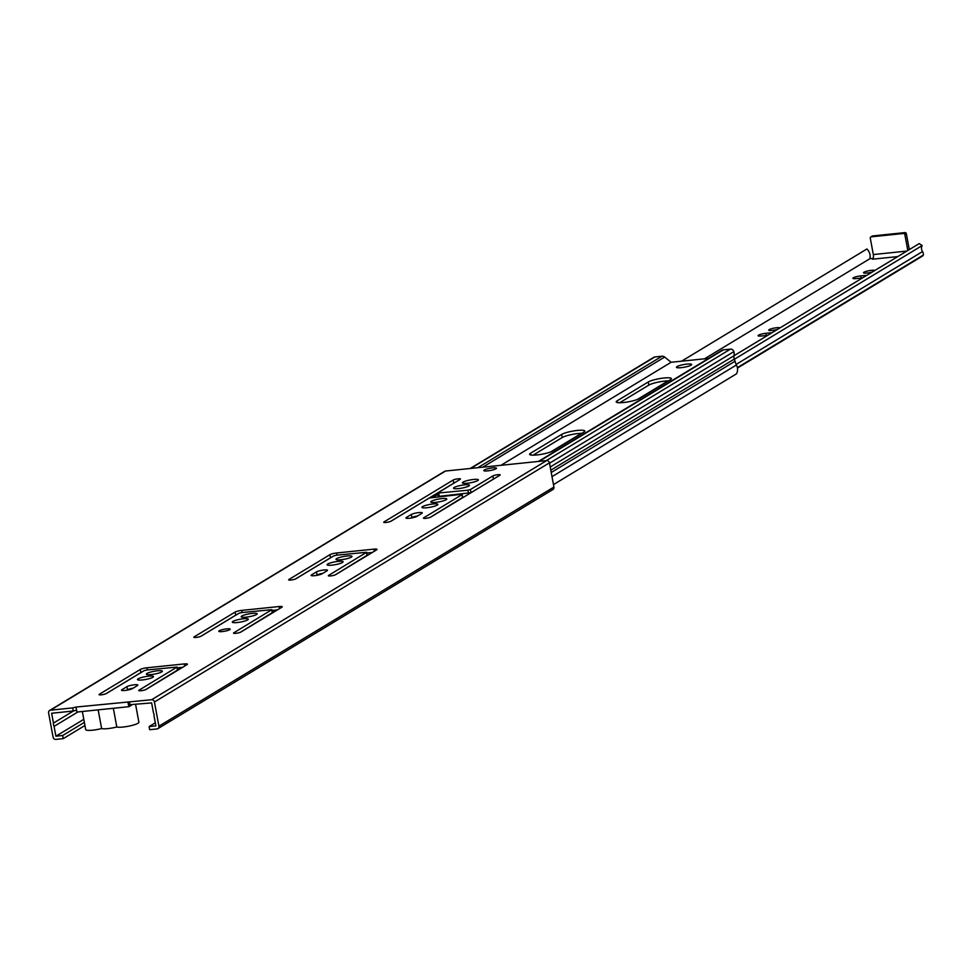 <?xml version="1.0" encoding="UTF-8"?>
<svg xmlns="http://www.w3.org/2000/svg" width="972" height="972" viewBox="0 0 972 972"><rect width="100%" height="100%" fill="white"/><g stroke="black" fill="none" stroke-linecap="round" stroke-linejoin="round"><path stroke-width="1.46" d="M340.88 559.763A8.116 1.409 -10.5 0 0 351.973 556.397A8.116 1.409 -10.5 0 0 347.101 555.996A8.116 1.409 -10.5 0 0 335.996 559.362A8.116 1.409 -10.5 0 0 340.88 559.763M331.987 565.145A8.116 1.409 -10.5 0 0 343.08 561.78A8.116 1.409 -10.5 0 0 338.207 561.379A8.116 1.409 -10.5 0 0 327.114 564.744A8.116 1.409 -10.5 0 0 331.987 565.145M323.992 569.993A5.796 1.008 -10.5 0 0 316.507 571.876L311.575 574.865A5.796 1.008 -10.5 0 0 311.125 575.388A5.796 1.008 -10.5 0 0 315.791 575.521A5.796 1.008 -10.5 0 0 322.084 573.784L327.029 570.795A5.796 1.008 -10.5 0 0 327.467 570.272A5.796 1.008 -10.5 0 0 323.992 569.993M322.801 573.346A5.796 1.008 -10.5 0 0 317.091 574.999L316.507 571.876M487.677 470.885A6.439 1.118 -10.5 0 0 496.485 468.225A6.439 1.118 -10.5 0 0 492.61 467.897A6.439 1.118 -10.5 0 0 483.801 470.57A6.439 1.118 -10.5 0 0 487.677 470.885M426.793 507.748A8.116 1.409 -10.5 0 0 437.886 504.383A8.116 1.409 -10.5 0 0 433.014 503.982A8.116 1.409 -10.5 0 0 421.921 507.348A8.116 1.409 -10.5 0 0 426.793 507.748M435.675 502.366A8.116 1.409 -10.5 0 0 446.78 499.001A8.116 1.409 -10.5 0 0 441.896 498.6A8.116 1.409 -10.5 0 0 430.803 501.965A8.116 1.409 -10.5 0 0 435.675 502.366M458.395 488.624A8.116 1.409 -10.5 0 0 469.488 485.259A8.116 1.409 -10.5 0 0 464.616 484.858A8.116 1.409 -10.5 0 0 453.523 488.211A8.116 1.409 -10.5 0 0 458.395 488.624M467.277 483.242A8.116 1.409 -10.5 0 0 478.382 479.876A8.116 1.409 -10.5 0 0 473.498 479.475A8.116 1.409 -10.5 0 0 462.405 482.829A8.116 1.409 -10.5 0 0 467.277 483.242M458.14 478.807A3.864 0.668 -10.5 0 0 453.146 480.059L384.025 521.915A3.864 0.668 -10.5 0 0 383.721 522.256A3.864 0.668 -10.5 0 0 386.832 522.353A3.864 0.668 -10.5 0 0 391.036 521.186L429.296 498.029L460.995 494.371L462.004 494.639L423.743 517.809A3.864 0.668 -10.5 0 0 423.44 518.149A3.864 0.668 -10.5 0 0 426.55 518.246A3.864 0.668 -10.5 0 0 430.754 517.08L499.875 475.235A3.864 0.668 -10.5 0 0 500.179 474.883A3.864 0.668 -10.5 0 0 497.858 474.701A3.864 0.668 -10.5 0 0 492.865 475.952L470.399 489.56L467.909 490.192L437.546 493.108L460.157 479.342A3.864 0.668 -10.5 0 0 460.461 479.002A3.864 0.668 -10.5 0 0 458.14 478.807M454.167 482.963A3.864 0.668 -10.5 0 0 453.73 483.181L453.146 480.059M493.885 478.856A3.864 0.668 -10.5 0 0 493.448 479.075L492.865 475.952M151.268 674.556A8.116 1.409 -10.5 0 0 162.36 671.19A8.116 1.409 -10.5 0 0 157.488 670.789A8.116 1.409 -10.5 0 0 146.395 674.155A8.116 1.409 -10.5 0 0 151.268 674.556M142.386 679.938A8.116 1.409 -10.5 0 0 153.479 676.573A8.116 1.409 -10.5 0 0 148.607 676.172A8.116 1.409 -10.5 0 0 137.502 679.537A8.116 1.409 -10.5 0 0 142.386 679.938M418.798 512.596A5.796 1.008 -10.5 0 0 411.314 514.48L406.381 517.469A5.796 1.008 -10.5 0 0 405.932 517.991A5.796 1.008 -10.5 0 0 410.585 518.125A5.796 1.008 -10.5 0 0 416.891 516.387L421.824 513.398A5.796 1.008 -10.5 0 0 422.273 512.876A5.796 1.008 -10.5 0 0 418.798 512.596M417.596 515.95A5.796 1.008 -10.5 0 0 411.897 517.602L411.314 514.48M134.379 684.786A5.796 1.008 -10.5 0 0 126.907 686.669L121.962 689.658A5.796 1.008 -10.5 0 0 121.524 690.181A5.796 1.008 -10.5 0 0 126.178 690.314A5.796 1.008 -10.5 0 0 132.484 688.577L137.417 685.588A5.796 1.008 -10.5 0 0 137.866 685.066A5.796 1.008 -10.5 0 0 134.379 684.786M133.188 688.14A5.796 1.008 -10.5 0 0 127.478 689.792L126.907 686.669M222.272 631.569A5.796 1.008 -10.5 0 0 230.194 629.176A5.796 1.008 -10.5 0 0 226.719 628.884A5.796 1.008 -10.5 0 0 218.797 631.29A5.796 1.008 -10.5 0 0 222.272 631.569M237.18 622.542A8.116 1.409 -10.5 0 0 248.285 619.176A8.116 1.409 -10.5 0 0 243.401 618.775A8.116 1.409 -10.5 0 0 232.308 622.141A8.116 1.409 -10.5 0 0 237.18 622.542M246.074 617.159A8.116 1.409 -10.5 0 0 257.167 613.794A8.116 1.409 -10.5 0 0 252.295 613.393A8.116 1.409 -10.5 0 0 241.202 616.758A8.116 1.409 -10.5 0 0 246.074 617.159M113.347 708.284L116.81 726.995A11.603 2.017 -10.5 0 0 123.043 727.044A11.603 2.017 -10.5 0 0 138.887 722.232L135.618 704.566M82.341 711.492L85.706 729.608A11.603 2.017 -10.5 0 0 92.668 730.179A11.603 2.017 -10.5 0 0 101.635 728.563A11.603 2.017 -10.5 0 0 116.81 726.995M77.93 711.941L54.068 726.388A5.796 5.188 58.8 0 1 53.46 723.083L73.41 711.006M84.37 722.378L62.67 735.512L63.241 738.635L84.941 725.501M177.499 669.465L180.792 667.472M272.306 612.068L275.598 610.076M63.241 738.635L55.89 739.4A2.576 2.308 58.8 0 1 53.083 737.141L48.6 712.926A2.576 2.308 58.8 0 1 50.471 710.192L445.492 471.043L546.653 460.582L151.632 699.731A2.576 2.308 58.8 0 1 154.427 701.991L158.922 726.193A2.576 2.308 58.8 0 1 157.051 728.939L149.688 729.693L149.105 726.582L155.313 722.816M552.06 489.779A2.576 2.308 -121.2 0 0 553.931 487.045L158.922 726.193M128.669 704.785L151.632 702.914L153.442 712.743A5.796 5.188 58.8 0 1 154.062 716.048L155.885 725.877L149.105 726.582M98.16 709.852L101.635 728.563M151.632 699.731L75.986 707.057L72.669 707.895L73.24 711.018L76.569 710.18L76.922 712.051L129.009 706.668L128.741 705.162M131.828 704.955L129.009 706.668M73.24 711.018L51.638 713.254L53.46 723.083M54.068 726.388L55.89 736.217L83.799 719.329M55.89 736.217L62.67 735.512M154.427 701.991L549.447 462.83L553.931 487.045M366.808 553.056L372.276 552.485M330.978 557.551A5.152 0.899 -10.5 0 0 330.48 557.794L329.909 554.684L288.927 579.494A3.864 0.668 -10.5 0 0 288.623 579.834A3.864 0.668 -10.5 0 0 291.734 579.932A3.864 0.668 -10.5 0 0 295.938 578.765L333.809 555.838L336.3 555.206L366.663 552.278L328.645 575.388A3.864 0.668 -10.5 0 0 328.342 575.728A3.864 0.668 -10.5 0 0 331.452 575.825A3.864 0.668 -10.5 0 0 335.644 574.659L376.638 549.848A5.152 0.899 -10.5 0 0 377.027 549.387A5.152 0.899 -10.5 0 0 373.941 549.131L336.555 552.995A5.152 0.899 -10.5 0 0 329.909 554.684M295.5 578.984L330.48 557.794M335.206 574.877L367.039 555.304M316.374 575.436L317.091 574.999M390.598 521.405L453.73 483.181M430.317 517.298L462.538 497.482M437.74 493.217L438.129 496.23L439.283 496.328L470.983 492.683L493.448 479.075M177.196 667.849L182.663 667.278M141.365 672.345A5.152 0.899 -10.5 0 0 140.879 672.588L140.296 669.477L99.314 694.287A3.864 0.668 -10.5 0 0 99.023 694.628A3.864 0.668 -10.5 0 0 102.121 694.725A3.864 0.668 -10.5 0 0 106.325 693.558L144.196 670.631L146.687 670L177.05 667.071L139.032 690.181A3.864 0.668 -10.5 0 0 138.741 690.521A3.864 0.668 -10.5 0 0 141.839 690.618A3.864 0.668 -10.5 0 0 146.043 689.452L187.025 664.641A5.152 0.899 -10.5 0 0 187.426 664.18A5.152 0.899 -10.5 0 0 184.328 663.925L146.942 667.788A5.152 0.899 -10.5 0 0 140.296 669.477M105.887 693.777L140.879 672.588M145.606 689.67L177.426 670.097M411.18 518.04L411.897 517.602M126.773 690.229L127.478 689.792M272.002 610.452L277.47 609.881M236.172 614.948A5.152 0.899 -10.5 0 0 235.686 615.191L235.103 612.081L194.121 636.891A3.864 0.668 -10.5 0 0 193.829 637.231A3.864 0.668 -10.5 0 0 196.927 637.328A3.864 0.668 -10.5 0 0 201.131 636.162L239.003 613.235L241.493 612.603L271.856 609.675L233.839 632.784A3.864 0.668 -10.5 0 0 233.535 633.124A3.864 0.668 -10.5 0 0 236.646 633.222A3.864 0.668 -10.5 0 0 240.849 632.055L281.831 607.245A5.152 0.899 -10.5 0 0 282.22 606.783A5.152 0.899 -10.5 0 0 279.134 606.528L241.749 610.392A5.152 0.899 -10.5 0 0 235.103 612.081M200.694 636.381L235.686 615.191M240.412 632.274L272.233 612.7M72.669 707.895L50.471 710.192M49.596 710.483L444.617 471.335A2.576 2.308 58.8 0 1 445.492 471.043M549.447 462.83A2.576 2.308 -121.2 0 0 546.653 460.582M76.569 710.18L75.986 707.057M681.08 367.683A7.74 1.349 -10.5 0 0 691.639 364.476A7.74 1.349 -10.5 0 0 686.997 364.099A7.74 1.349 -10.5 0 0 676.439 367.295A7.74 1.349 -10.5 0 0 681.08 367.683M664.046 377.999A12.247 2.138 -10.5 0 0 648.251 381.984L617.147 400.816A12.247 2.138 -10.5 0 0 616.199 401.898A12.247 2.138 -10.5 0 0 626.041 402.201A12.247 2.138 -10.5 0 0 639.345 398.52L670.449 379.688A12.247 2.138 -10.5 0 0 671.397 378.606A12.247 2.138 -10.5 0 0 664.046 377.999M668.457 380.89A12.247 2.138 -10.5 0 0 664.617 381.121A12.247 2.138 -10.5 0 0 648.834 385.106L619.711 402.736M577.429 430.426A12.247 2.138 -10.5 0 0 561.646 434.423L530.542 453.256A12.247 2.138 -10.5 0 0 529.594 454.337A12.247 2.138 -10.5 0 0 539.436 454.629A12.247 2.138 -10.5 0 0 552.728 450.959L583.844 432.127A12.247 2.138 -10.5 0 0 584.78 431.033A12.247 2.138 -10.5 0 0 577.429 430.426M581.851 433.33A12.247 2.138 -10.5 0 0 578.012 433.548A12.247 2.138 -10.5 0 0 562.229 437.534L533.106 455.163M550.225 467.01L734.03 355.728A5.796 5.188 -121.2 0 0 734.346 359.057L550.808 470.181M551.233 472.501L735.039 361.232A17.399 15.564 -121.2 0 0 734.346 359.057M734.03 355.728A8.602 7.691 -121.2 0 0 733.836 351.645A3.22 2.88 58.8 0 0 730.409 349.142L546.276 460.619M735.039 361.232A16.755 14.981 -121.2 0 0 736.448 364.986A9.416 8.42 58.8 0 1 736.484 373.819L553.481 484.603M482.768 467.18L664.666 357.052A3.864 3.463 -121.2 0 0 661.993 356.214L477.86 467.69M538.452 461.421L721.989 350.309A3.864 3.463 58.8 0 1 723.302 349.871L730.409 349.142M470.156 468.492L653.792 357.319A3.22 2.88 58.8 0 1 654.873 356.955L661.993 356.214M320.869 574.318L322.352 573.431M415.676 516.922L417.158 516.035M500.945 465.309L671.13 362.264L708.649 358.389M664.666 357.052L671.13 362.264M872.321 271.99A5.796 1.008 169.5 0 1 867 273.023A5.796 1.008 169.5 0 1 863.525 272.743A5.796 1.008 169.5 0 1 871.447 270.338A5.796 1.008 169.5 0 1 874.824 270.471M777.527 329.387A5.796 1.008 169.5 0 1 772.193 330.419A5.796 1.008 169.5 0 1 768.718 330.14A5.796 1.008 169.5 0 1 776.64 327.734A5.796 1.008 169.5 0 1 780.018 327.868M734.419 359.239L922.173 245.564A5.796 5.188 -121.2 0 0 922.513 251.59L736.168 364.403M734.03 355.716L919.245 243.583L922.173 245.564M909.294 249.61L906.354 233.73A1.288 1.154 58.8 0 0 904.956 232.6L872.71 235.941A1.288 1.154 -121.2 0 0 871.945 236.403M906.354 233.73L904.871 234.629A1.288 1.154 -121.2 0 0 903.474 233.499L871.228 236.828A1.288 1.154 -121.2 0 0 870.292 238.201L873.318 254.555L906.852 251.08M904.871 234.629L907.812 250.497M704.542 358.814L869.855 258.722A9.416 8.42 58.8 0 0 866.903 248.99L681.591 361.183M897.764 256.584L872.54 259.196A3.864 1.592 84.1 0 0 873.318 254.555M922.513 251.59A5.152 4.605 -121.2 0 1 923.4 255.004L737.371 367.635M550.917 451.822L581.463 433.33M637.523 399.383L668.068 380.89M864.521 276.704L864.315 275.538L860.803 275.902L861.204 278.053M864.315 275.538A5.796 1.008 169.5 0 1 866.611 275.44M862.759 277.785A5.796 1.008 169.5 0 1 859.868 278.223L856.356 278.587A5.796 1.008 169.5 0 1 852.881 278.296A5.796 1.008 169.5 0 1 860.803 275.902M869.855 258.722L873.123 258.382M769.727 334.101L769.508 332.934L765.997 333.299L766.398 335.449M769.508 332.934A5.796 1.008 169.5 0 1 771.817 332.837M767.953 335.182A5.796 1.008 169.5 0 1 765.061 335.619L761.562 335.984A5.796 1.008 169.5 0 1 758.075 335.692A5.796 1.008 169.5 0 1 765.997 333.299M923.4 255.004A3.864 3.463 58.8 0 1 922.27 256.183L737.444 368.084M241.749 610.392L242.15 612.542M279.523 608.642L279.134 606.528M272.281 612.968L271.71 609.857M121.962 689.658L122.12 690.497M406.381 517.469L406.527 518.307M130.017 705.15L129.434 702.027M146.942 667.788L147.343 669.939M184.716 666.039L184.328 663.925M177.487 670.364L176.904 667.254M462.587 497.761L462.004 494.639M470.983 492.683L470.399 489.56M468.492 493.302L467.909 490.192M439.283 496.328L438.7 493.205M311.575 574.865L311.733 575.703M336.555 552.995L336.956 555.146M374.329 551.245L373.941 549.131M367.088 555.571L366.517 552.461M648.251 381.984L648.834 385.106M561.646 434.423L562.229 437.534M549.52 463.231L733.836 351.645M736.448 364.986L552.011 476.645M433.087 497.263L437.789 494.42M539.168 461.348L723.302 349.871M470.752 468.431L654.873 356.955M530.542 453.256L530.87 455.005M617.147 400.816L617.475 402.578M872.71 235.941L871.228 236.828M904.956 232.6L903.474 233.499M552.934 489.499L157.914 728.648M272.439 612.797L271.856 609.675M128.474 705.016L127.891 701.893M177.633 670.194L177.05 667.071M462.733 497.591L462.162 494.469M438.129 496.23L437.546 493.108M367.246 555.401L366.663 552.278M870.791 236.974L872.273 236.075"/></g></svg>
